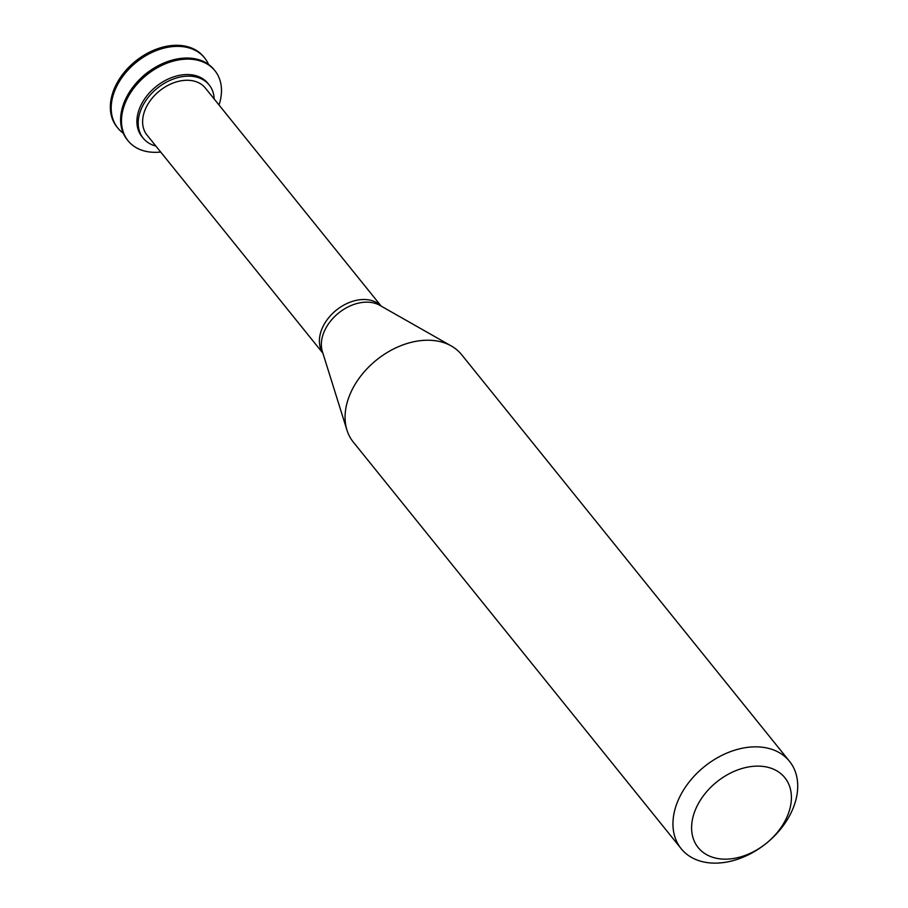 <?xml version="1.0" encoding="UTF-8"?>
<svg xmlns="http://www.w3.org/2000/svg" width="908" height="908" viewBox="0 0 908 908"><rect width="100%" height="100%" fill="white"/><g stroke="black" fill="none" stroke-linecap="round" stroke-linejoin="round"><path stroke-width="1.36" d="M208.556 64.434A55.785 39.521 141.1 0 0 204.629 57.953L203.778 56.898A55.785 39.521 141.1 0 0 135.542 61.154A55.785 39.521 141.1 0 0 116.916 126.938L117.768 127.994A55.785 39.521 141.1 0 0 123.272 133.204M204.629 57.953A55.785 39.521 141.1 0 0 136.393 62.209A55.785 39.521 141.1 0 0 117.768 127.994M150.353 70.506A42.392 30.032 141.1 0 0 141.535 77.611M219.021 104.999A55.785 39.521 141.1 0 0 214.912 70.71L214.05 69.644A55.785 39.521 141.1 0 0 145.813 73.9A55.785 39.521 141.1 0 0 127.188 139.684L128.051 140.74A55.785 39.521 141.1 0 0 148.957 151.908A55.785 39.521 141.1 0 0 160.693 152.033M214.912 70.71A55.785 39.521 141.1 0 0 146.676 74.967A55.785 39.521 141.1 0 0 128.051 140.74M214.174 98.995A42.392 30.032 141.1 0 0 209.192 84.955L207.909 83.366A42.392 30.032 141.1 0 0 156.051 86.6A42.392 30.032 141.1 0 0 141.898 136.586L143.192 138.175A42.392 30.032 141.1 0 0 155.847 146.029M209.192 84.955A42.392 30.032 141.1 0 0 157.345 88.19A42.392 30.032 141.1 0 0 143.192 138.175M381.212 306.144L205.356 88.053A37.466 26.536 141.1 0 0 159.536 90.913A37.466 26.536 141.1 0 0 147.028 135.088L322.885 353.178M789.506 761.313L461.639 354.688A69.598 49.293 141.1 0 0 451.321 345.982A69.598 49.293 141.1 0 0 376.514 359.999A69.598 49.293 141.1 0 0 346.958 430.131A69.598 49.293 141.1 0 0 353.28 442.06L681.159 848.674A69.598 49.293 141.1 0 0 707.241 862.6A69.598 49.293 141.1 0 0 780.574 829.152A69.598 49.293 141.1 0 0 789.506 761.313A69.598 49.293 141.1 0 0 704.392 766.613A69.598 49.293 141.1 0 0 681.159 848.674M719.023 858.73A55.672 39.441 141.1 0 0 791.333 795.067A55.672 39.441 141.1 0 0 714.142 784.137A55.672 39.441 141.1 0 0 719.023 858.73M381.042 306.041A37.466 26.536 141.1 0 0 336.323 310.15A37.466 26.536 141.1 0 0 322.828 352.985M451.321 345.982L379.748 305.315A38.25 27.092 141.1 0 0 338.627 313.022A38.25 27.092 141.1 0 0 322.385 351.566L346.958 430.131"/></g></svg>

